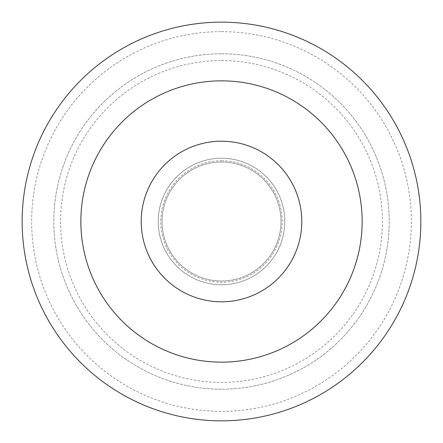 <?xml version="1.0" encoding="UTF-8"?>
<svg xmlns="http://www.w3.org/2000/svg" width="443" height="443" viewBox="0 0 443 443"><rect width="100%" height="100%" fill="white"/><g stroke="black" fill="none" stroke-linecap="round" stroke-linejoin="round"><path stroke-width="0.33" stroke-dasharray="2.21 1.66" d="M221.5 80.847A140.653 140.653 0 0 1 343.308 291.826A140.653 140.653 0 0 1 99.692 291.826A140.653 140.653 0 0 1 221.5 80.847M221.5 22.15A199.35 199.35 0 0 1 394.143 321.175A199.35 199.35 0 0 1 48.857 321.175A199.35 199.35 0 0 1 221.5 22.15A199.35 199.35 0 0 1 394.143 321.175A199.35 199.35 0 0 1 48.857 321.175A199.35 199.35 0 0 1 221.5 22.15A199.35 199.35 0 0 1 394.143 321.175A199.35 199.35 0 0 1 48.857 321.175A199.35 199.35 0 0 1 221.5 22.15M221.5 53.791A167.709 167.709 0 0 1 366.738 305.354A167.709 167.709 0 0 1 76.262 305.354A167.709 167.709 0 0 1 221.5 53.791A167.709 167.709 0 0 1 366.738 305.354A167.709 167.709 0 0 1 76.262 305.354A167.709 167.709 0 0 1 221.5 53.791M221.5 31.641A189.859 189.859 0 0 1 385.919 316.429A189.859 189.859 0 0 1 57.081 316.429A189.859 189.859 0 0 1 221.5 31.641M221.5 60.575A160.925 160.925 0 0 1 360.862 301.96A160.925 160.925 0 0 1 82.138 301.96A160.925 160.925 0 0 1 221.5 60.575M221.5 160.781A60.719 60.719 0 0 1 274.084 251.857A60.719 60.719 0 0 1 168.916 251.857A60.719 60.719 0 0 1 221.5 160.781M221.5 162.011A59.489 59.489 0 0 1 273.021 251.242A59.489 59.489 0 0 1 169.979 251.242A59.489 59.489 0 0 1 221.5 162.011A59.489 59.489 0 0 1 273.021 251.242A59.489 59.489 0 0 1 169.979 251.242A59.489 59.489 0 0 1 221.5 162.011M221.5 158.212A63.288 63.288 0 0 1 276.305 253.141A63.288 63.288 0 0 1 166.695 253.141A63.288 63.288 0 0 1 221.5 158.212A63.288 63.288 0 0 1 276.305 253.141A63.288 63.288 0 0 1 166.695 253.141A63.288 63.288 0 0 1 221.5 158.212"/><path stroke-width="0.66" d="M221.5 22.15A199.35 199.35 0 0 1 394.143 321.175A199.35 199.35 0 0 1 48.857 321.175A199.35 199.35 0 0 1 221.5 22.15M221.5 80.847A140.653 140.653 0 0 1 343.308 291.826A140.653 140.653 0 0 1 99.692 291.826A140.653 140.653 0 0 1 221.5 80.847M221.5 141.206A80.294 80.294 0 0 1 291.034 261.647A80.294 80.294 0 0 1 151.966 261.647A80.294 80.294 0 0 1 221.5 141.206"/></g></svg>
